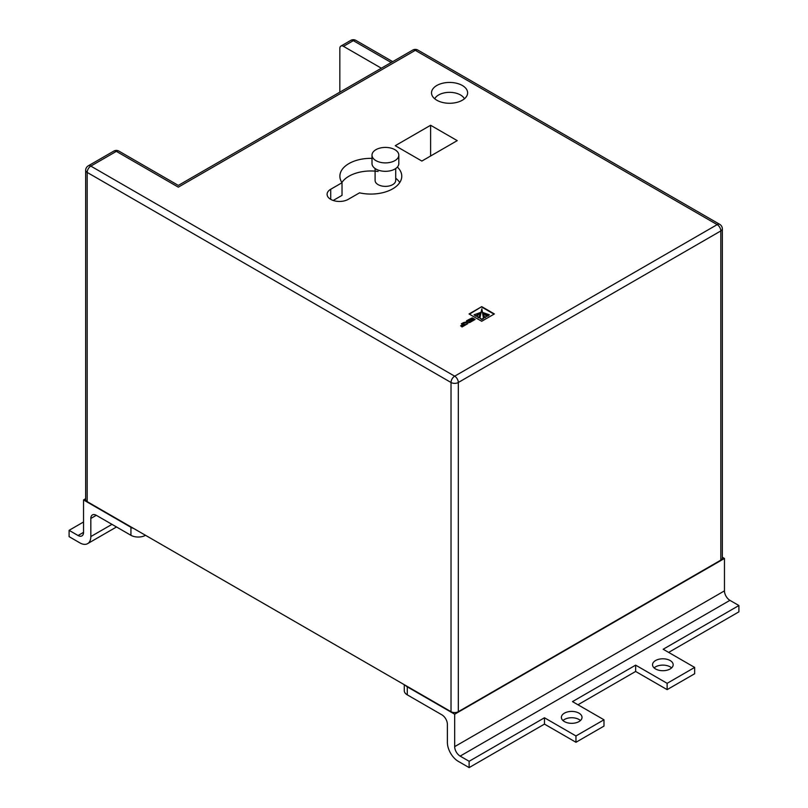 <?xml version="1.0" encoding="UTF-8"?>
<svg xmlns="http://www.w3.org/2000/svg" width="808" height="808" viewBox="0 0 808 808"><rect width="100%" height="100%" fill="white"/><g stroke="black" fill="none" stroke-linecap="round" stroke-linejoin="round"><path stroke-width="1.21" d="M375.932 160.63A13.403 7.737 0 0 0 390.537 162.307A13.403 7.737 0 0 0 398.809 155.156A13.403 7.737 0 0 0 394.89 149.682A13.403 7.737 0 0 0 380.275 148.005A13.403 7.737 0 0 0 372.003 155.156A13.403 7.737 0 0 0 375.932 160.63M372.003 155.156L372.003 163.58A13.403 7.737 0 0 0 375.932 169.054A13.403 7.737 0 0 0 390.537 170.73A13.403 7.737 0 0 0 398.809 163.58L398.809 155.156M375.094 168.529L375.094 180.416A10.312 5.949 0 0 0 378.114 184.628A10.312 5.949 0 0 0 389.355 185.921A10.312 5.949 0 0 0 395.718 180.416L395.718 168.529M654.106 667.913A10.312 5.949 180 0 1 670.145 666.852A10.312 5.949 180 0 1 671.589 667.913M655.561 668.963A10.312 5.949 180 0 1 652.541 664.752A10.312 5.949 180 0 1 658.904 659.247A10.312 5.949 180 0 1 670.145 660.54A10.312 5.949 180 0 1 673.165 664.752A10.312 5.949 180 0 1 666.792 670.256A10.312 5.949 180 0 1 655.561 668.963M562.964 720.534A10.312 5.949 180 0 1 578.993 719.474A10.312 5.949 180 0 1 580.447 720.534M564.418 721.584A10.312 5.949 180 0 1 561.388 717.373A10.312 5.949 180 0 1 567.761 711.868A10.312 5.949 180 0 1 578.993 713.161A10.312 5.949 180 0 1 582.013 717.373A10.312 5.949 180 0 1 575.65 722.877A10.312 5.949 180 0 1 564.418 721.584M464.418 98.778A15.463 8.928 0 0 0 460.51 94.96A15.463 8.928 0 0 0 434.724 98.778M462.327 85.486A18.049 10.423 0 0 0 442.663 83.234A18.049 10.423 0 0 0 431.522 92.859A18.049 10.423 0 0 0 436.815 100.222A18.049 10.423 0 0 0 456.48 102.485A18.049 10.423 0 0 0 467.62 92.859A18.049 10.423 0 0 0 462.327 85.486M372.003 158.358A30.936 17.857 0 0 0 339.885 176.205A30.936 17.857 0 0 0 342.026 182.729L330.724 189.254A12.373 7.141 0 0 0 327.099 194.314A12.373 7.141 0 0 0 330.724 199.364A12.373 7.141 0 0 0 348.218 199.364L359.53 192.839A30.936 17.857 0 0 0 401.758 176.205A30.936 17.857 0 0 0 397.385 167.054M405.374 685.325A10.312 5.949 0 0 0 407.283 686.851L407.283 694.85L441.915 714.848A7.737 4.464 60 0 1 447.39 724.322L447.39 742.421A15.463 8.928 -120 0 0 458.318 761.368L469.125 767.6L469.125 761.288L544.471 717.777L575.963 735.957L603.98 719.787L572.488 701.607L635.644 665.146L667.135 683.326L667.135 689.638L694.668 673.741L694.668 667.428L663.176 649.248L738.906 605.525L729.927 600.344L460.146 756.106A7.737 4.464 60 0 1 454.672 746.632L454.672 714.211L724.463 558.459L724.463 590.87A7.737 4.464 -120 0 0 729.927 600.344M667.135 683.326L694.668 667.428M85.668 498.708L83.537 499.94L83.537 532.351A7.737 4.464 60 0 1 81.931 535.896A7.737 4.464 60 0 1 78.073 535.512L83.537 532.361M381.346 68.195L343.481 46.339A5.151 2.98 -120 0 0 340.905 46.086A5.151 2.98 -120 0 0 339.835 48.44L339.835 92.162M722.332 557.227L724.463 558.459M738.906 605.525L738.906 611.838L668.65 652.41M90.829 518.463A7.737 4.464 60 0 1 92.435 514.918A7.737 4.464 60 0 1 96.293 515.302L90.829 518.463L90.829 536.562A15.463 8.928 -120 0 1 87.628 543.643A15.463 8.928 -120 0 1 79.891 542.885L69.094 536.643L69.094 530.331L78.073 535.512M145.511 535.3L145.511 535.3A10.312 5.949 180 0 1 130.936 535.3L96.293 515.302M83.537 499.94L130.936 527.301A10.312 5.949 0 0 0 133.572 528.412M469.125 761.288L460.146 756.106M407.283 686.851L454.672 714.211M720.817 560.136L720.817 230.936A5.151 2.98 0 0 0 722.332 228.826L722.332 558.035A5.151 2.98 180 0 1 720.817 560.136L458.318 711.686A5.151 2.98 180 0 1 451.026 711.686L451.026 382.487L87.183 172.417L87.183 501.627L451.026 711.686M87.183 501.627A5.151 2.98 180 0 1 85.668 499.516L85.668 170.316A5.151 2.98 180 0 0 87.183 172.417A5.151 2.98 -60 0 1 90.829 166.105L454.672 376.174L717.171 224.624L415.302 50.338L178.326 187.153C178.326 184.881 178.326 184.881 178.326 187.153C178.326 184.881 178.326 184.881 178.326 187.153L116.352 151.369L90.829 166.105A5.151 2.98 -120 0 0 88.254 165.852L113.777 151.116A5.151 2.98 -120 0 1 116.352 151.369A5.151 2.98 -60 0 1 118.927 151.116L178.326 185.406L412.726 50.086A5.151 2.98 -120 0 1 415.302 50.338A5.151 2.98 120 0 1 417.877 50.086A5.151 5.151 0 0 0 412.726 50.086M481.73 306.646L469.044 313.969L481.699 321.271L494.385 313.948L481.73 306.646L469.408 314.181M465.772 324.826L462.691 323.038L461.348 323.816L462.742 324.624L460.621 325.856L463.196 324.887L463.964 325.331L461.6 326.695L462.065 326.967L465.772 324.826M467.872 321.624L463.408 322.624L466.024 322.816L466.438 324.432L467.852 323.614L467.741 322.281L469.589 322.624L470.943 321.847L467.549 320.241L466.509 320.837L467.509 321.837M467.771 323.654L467.741 322.281M472.044 319.231L469.872 320.483L472.539 319.514L473.266 319.938L470.882 321.311L471.377 321.594L475.084 319.453L472.821 318.14A1.98 1.141 0 0 0 472.236 317.908L468.286 319.806L471.135 318.706L472.044 319.655L470.246 320.695M421.867 161.055L457.227 140.632L430.614 125.27L395.253 145.692L421.867 161.055M407.283 694.85A10.312 5.949 180 0 1 404.263 690.638L404.263 684.689M342.026 182.729L342.026 195.364L333.189 200.465M399.758 182.527A30.936 17.857 0 0 0 395.718 178.235M378.114 171.478A30.936 17.857 0 0 0 341.885 182.527M430.614 156.005L430.614 125.27M474.72 319.655L472.821 318.564A1.98 1.141 0 0 0 472.236 318.332L468.65 320.019M473.266 319.938L471.246 321.513M470.579 322.049L468.68 320.958L466.873 321.049M467.509 322.261L464.055 322.675M463.964 325.331L461.964 326.907M462.742 324.624L460.984 326.068M465.408 325.028L462.691 323.463L461.711 324.028M494.021 314.161L481.73 307.07M483.265 313.049L487.739 316.14L489.335 314.797L483.245 312.656L487.739 315.716L489.335 314.797M482.326 312.413L484.81 317.827L486.628 316.362L482.336 311.959L484.81 317.413L486.628 316.362M479.891 318.14L481.709 319.614L483.527 318.564L481.851 308.848L479.891 318.14L481.709 319.19L483.527 318.14M476.801 316.362L478.619 317.827L481.083 311.959L476.801 316.362L478.619 317.413L481.103 312.413M475.68 316.14L480.144 312.615L474.084 314.797L475.68 316.14L480.164 313.049M474.084 314.797L475.68 315.716M577.962 704.768L635.644 671.458L667.135 689.638M469.125 767.6L544.471 724.099L575.963 742.279L603.98 726.099L603.98 719.787M83.537 521.988L69.094 530.331M575.963 735.957L575.963 742.279M544.471 717.777L544.471 724.099M635.644 665.146L635.644 671.458M454.672 746.632L724.463 590.87M391.183 62.519L353.328 40.653L343.481 46.339M392.698 61.64L355.904 40.4A5.151 2.98 -60 0 0 353.328 40.653A5.151 2.98 -120 0 0 350.743 40.4L340.905 46.086M130.936 535.3L130.936 527.301M90.829 536.562L111.979 524.362M417.877 50.086L719.746 224.361A5.151 2.98 120 0 0 717.171 224.624A5.151 2.98 -120 0 1 720.817 230.936L458.318 382.487L458.318 711.686M330.724 199.364L330.724 189.254M458.318 382.487A5.151 2.98 -120 0 0 454.672 376.174A5.151 2.98 -60 0 0 451.026 382.487A5.151 2.98 0 0 0 458.318 382.487M355.904 40.4A5.151 5.151 0 0 0 350.743 40.4M722.332 228.826A5.151 5.151 0 0 0 719.746 224.361M118.927 151.116A5.151 5.151 0 0 0 113.777 151.116M88.254 165.852A5.151 5.151 0 0 0 85.668 170.316M87.628 543.643L116.503 526.978"/></g></svg>
